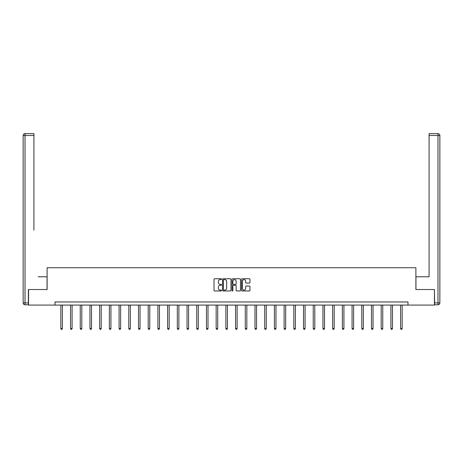 <?xml version="1.0" encoding="UTF-8"?>
<svg xmlns="http://www.w3.org/2000/svg" width="463" height="463" viewBox="0 0 463 463"><rect width="100%" height="100%" fill="white"/><g stroke="black" fill="none" stroke-linecap="round" stroke-linejoin="round"><path stroke-width="0.69" d="M221.546 279.177A0.428 0.428 0 0 0 221.117 278.749L214.624 278.749A0.613 0.613 0 0 0 214.016 279.357L214.016 290.353A0.613 0.613 0 0 0 214.624 290.967L221.117 290.967A0.428 0.428 0 0 0 221.546 290.538A0.428 0.428 0 0 0 221.117 290.11L220.278 290.11A1.956 1.956 0 0 1 218.322 288.154L218.322 287.239A1.956 1.956 0 0 1 220.278 285.283L221.117 285.283A0.428 0.428 0 0 0 221.546 284.855A0.428 0.428 0 0 0 221.117 284.427L220.278 284.427A1.956 1.956 0 0 1 218.322 282.476L218.322 281.556A1.956 1.956 0 0 1 220.278 279.606L221.117 279.606A0.428 0.428 0 0 0 221.546 279.177M249.354 283.055A0.613 0.613 0 0 0 249.962 282.442L249.962 279.357A0.613 0.613 0 0 0 249.354 278.749L242.143 278.749A0.613 0.613 0 0 0 241.536 279.357L241.536 290.353A0.613 0.613 0 0 0 242.143 290.967L249.354 290.967A0.613 0.613 0 0 0 249.962 290.353L249.962 286.626A0.613 0.613 0 0 0 249.354 286.018L246.27 286.018A0.613 0.613 0 0 0 245.656 286.626L245.656 288.478A1.632 1.632 0 0 1 244.024 290.11A1.632 1.632 0 0 1 242.386 288.478L242.386 281.238A1.632 1.632 0 0 1 244.024 279.606A1.632 1.632 0 0 1 245.656 281.238L245.656 282.442A0.613 0.613 0 0 0 246.27 283.055L249.354 283.055M33.915 133.633L25.019 133.633L33.915 133.633L29.933 133.633L33.915 133.633L33.915 135.503L25.019 135.503L25.019 302.906L28.376 302.906L28.376 289.525L47.11 289.525L47.11 267.741L415.89 267.741L415.89 289.525L434.439 289.525L434.439 305.082L407.99 305.082L407.99 301.969L55.01 301.969L55.01 305.082L407.99 305.082M28.561 289.525L28.561 305.082L55.01 305.082M230.968 279.357A0.613 0.613 0 0 0 230.354 278.749L223.149 278.749A0.613 0.613 0 0 0 222.535 279.357L222.535 290.353A0.613 0.613 0 0 0 223.149 290.967L230.354 290.967A0.613 0.613 0 0 0 230.968 290.353L230.968 279.357M232.646 278.749L239.851 278.749A0.613 0.613 0 0 1 240.465 279.357L240.465 290.353A0.613 0.613 0 0 1 239.851 290.967L236.767 290.967A0.613 0.613 0 0 1 236.159 290.353L236.159 285.897A0.613 0.613 0 0 0 235.545 285.283L233.502 285.283A0.613 0.613 0 0 0 232.889 285.897L232.889 290.538A0.428 0.428 0 0 1 232.461 290.967A0.428 0.428 0 0 1 232.032 290.538L232.032 279.357A0.613 0.613 0 0 1 232.646 278.749M223.82 279.606A0.428 0.428 0 0 0 223.392 280.034L223.392 289.682A0.428 0.428 0 0 0 223.82 290.11L224.705 290.11A1.956 1.956 0 0 0 226.662 288.154L226.662 281.556A1.956 1.956 0 0 0 224.705 279.606L223.82 279.606M236.159 281.267A1.632 1.632 0 0 0 234.521 279.635A1.632 1.632 0 0 0 232.889 281.267L232.889 283.819A0.613 0.613 0 0 0 233.502 284.427L235.545 284.427A0.613 0.613 0 0 0 236.159 283.819L236.159 281.267M60.832 305.082L60.832 328.556L62.389 328.556L62.389 305.082M62.389 328.556L61.92 329.367L61.295 329.367L60.832 328.556M47.047 289.525L47.047 276.77L38.209 276.77M33.915 135.503L33.915 230.094M23.15 302.906L25.019 302.906L25.019 304.77L28.376 304.77L25.019 304.77A1.869 1.869 0 0 1 23.15 302.906L23.15 135.503A1.869 1.869 0 0 1 25.019 133.633A1.869 1.869 0 0 0 23.15 135.503A1.869 1.869 0 0 1 25.019 133.633A1.869 1.869 0 0 0 23.15 135.503L25.019 135.503L25.019 133.633M28.376 302.906L28.376 304.77M424.791 276.77L429.085 276.77L429.085 133.633L437.981 133.633L429.085 133.633M415.953 289.525L415.953 276.77L429.085 276.77L429.085 230.094M434.624 302.906L437.981 302.906L437.981 304.77A1.869 1.869 0 0 0 439.85 302.906L439.85 135.503L439.85 302.906A1.869 1.869 0 0 1 437.981 304.77L434.624 304.77L434.439 289.525M437.981 133.633A1.869 1.869 0 0 1 439.85 135.503A1.869 1.869 0 0 0 437.981 133.633L437.981 135.503L429.085 135.503M70.538 305.082L70.538 328.556L72.095 328.556L72.095 305.082M72.095 328.556L71.626 329.367L71.007 329.367L70.538 328.556M80.249 305.082L80.249 328.556L81.801 328.556L81.801 305.082M81.801 328.556L81.338 329.367L80.712 329.367L80.249 328.556M89.955 305.082L89.955 328.556L91.512 328.556L91.512 305.082M91.512 328.556L91.043 329.367L90.424 329.367L89.955 328.556M99.661 305.082L99.661 328.556L101.218 328.556L101.218 305.082M101.218 328.556L100.755 329.367L100.13 329.367L99.661 328.556M109.372 305.082L109.372 328.556L110.929 328.556L110.929 305.082M110.929 328.556L110.46 329.367L109.835 329.367L109.372 328.556M119.078 305.082L119.078 328.556L120.635 328.556L120.635 305.082M120.635 328.556L120.166 329.367L119.547 329.367L119.078 328.556M128.789 305.082L128.789 328.556L130.346 328.556L130.346 305.082M130.346 328.556L129.877 329.367L129.252 329.367L128.789 328.556M138.495 305.082L138.495 328.556L140.052 328.556L140.052 305.082M140.052 328.556L139.583 329.367L138.964 329.367L138.495 328.556M148.206 305.082L148.206 328.556L149.757 328.556L149.757 305.082M149.757 328.556L149.294 329.367L148.669 329.367L148.206 328.556M157.912 305.082L157.912 328.556L159.469 328.556L159.469 305.082M159.469 328.556L159 329.367L158.381 329.367L157.912 328.556M167.618 305.082L167.618 328.556L169.174 328.556L169.174 305.082M169.174 328.556L168.711 329.367L168.086 329.367L167.618 328.556M177.329 305.082L177.329 328.556L178.886 328.556L178.886 305.082M178.886 328.556L178.417 329.367L177.792 329.367L177.329 328.556M187.035 305.082L187.035 328.556L188.591 328.556L188.591 305.082M188.591 328.556L188.123 329.367L187.503 329.367L187.035 328.556M196.746 305.082L196.746 328.556L198.297 328.556L198.297 305.082M198.297 328.556L197.834 329.367L197.209 329.367L196.746 328.556M206.452 305.082L206.452 328.556L208.009 328.556L208.009 305.082M208.009 328.556L207.54 329.367L206.92 329.367L206.452 328.556M216.157 305.082L216.157 328.556L217.714 328.556L217.714 305.082M217.714 328.556L217.251 329.367L216.626 329.367L216.157 328.556M225.869 305.082L225.869 328.556L227.426 328.556L227.426 305.082M227.426 328.556L226.957 329.367L226.338 329.367L225.869 328.556M235.574 305.082L235.574 328.556L237.131 328.556L237.131 305.082M237.131 328.556L236.662 329.367L236.043 329.367L235.574 328.556M245.286 305.082L245.286 328.556L246.843 328.556L246.843 305.082M246.843 328.556L246.374 329.367L245.749 329.367L245.286 328.556M254.991 305.082L254.991 328.556L256.548 328.556L256.548 305.082M256.548 328.556L256.08 329.367L255.46 329.367L254.991 328.556M264.703 305.082L264.703 328.556L266.254 328.556L266.254 305.082M266.254 328.556L265.791 329.367L265.166 329.367L264.703 328.556M274.409 305.082L274.409 328.556L275.965 328.556L275.965 305.082M275.965 328.556L275.497 329.367L274.877 329.367L274.409 328.556M284.114 305.082L284.114 328.556L285.671 328.556L285.671 305.082M285.671 328.556L285.208 329.367L284.583 329.367L284.114 328.556M293.826 305.082L293.826 328.556L295.382 328.556L295.382 305.082M295.382 328.556L294.914 329.367L294.289 329.367L293.826 328.556M303.531 305.082L303.531 328.556L305.088 328.556L305.088 305.082M305.088 328.556L304.619 329.367L304 329.367L303.531 328.556M313.243 305.082L313.243 328.556L314.794 328.556L314.794 305.082M314.794 328.556L314.331 329.367L313.706 329.367L313.243 328.556M322.948 305.082L322.948 328.556L324.505 328.556L324.505 305.082M324.505 328.556L324.036 329.367L323.417 329.367L322.948 328.556M332.654 305.082L332.654 328.556L334.211 328.556L334.211 305.082M334.211 328.556L333.748 329.367L333.123 329.367L332.654 328.556M342.365 305.082L342.365 328.556L343.922 328.556L343.922 305.082M343.922 328.556L343.453 329.367L342.834 329.367L342.365 328.556M352.071 305.082L352.071 328.556L353.628 328.556L353.628 305.082M353.628 328.556L353.165 329.367L352.54 329.367L352.071 328.556M361.782 305.082L361.782 328.556L363.339 328.556L363.339 305.082M363.339 328.556L362.87 329.367L362.245 329.367L361.782 328.556M371.488 305.082L371.488 328.556L373.045 328.556L373.045 305.082M373.045 328.556L372.576 329.367L371.957 329.367L371.488 328.556M381.199 305.082L381.199 328.556L382.751 328.556L382.751 305.082M382.751 328.556L382.288 329.367L381.662 329.367L381.199 328.556M390.905 305.082L390.905 328.556L392.462 328.556L392.462 305.082M392.462 328.556L391.993 329.367L391.374 329.367L390.905 328.556M400.611 305.082L400.611 328.556L402.168 328.556L402.168 305.082M402.168 328.556L401.705 329.367L401.08 329.367L400.611 328.556M439.85 302.906L437.981 302.906L437.981 135.503L439.85 135.503"/></g></svg>
